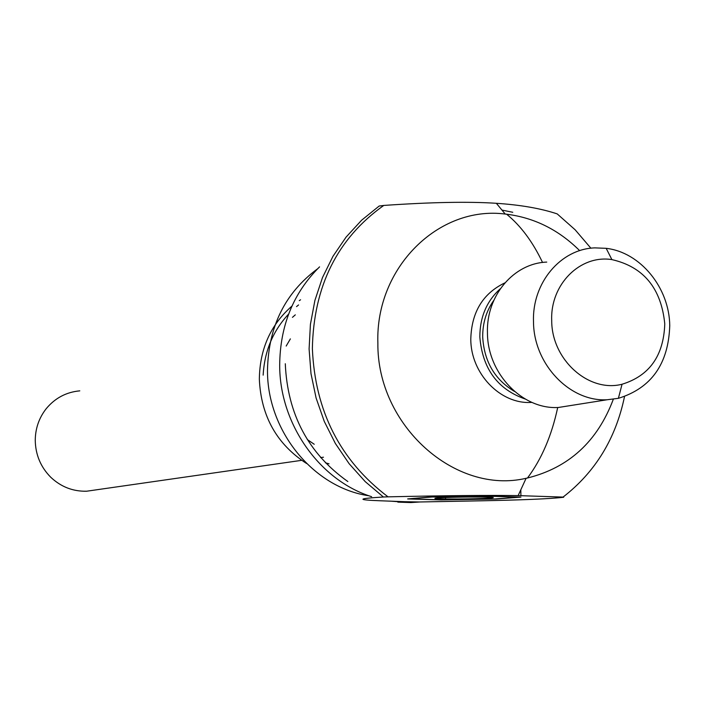 <?xml version="1.0" encoding="UTF-8"?>
<svg xmlns="http://www.w3.org/2000/svg" width="705" height="705" viewBox="0 0 705 705"><rect width="100%" height="100%" fill="white"/><g stroke="black" fill="none" stroke-linecap="round" stroke-linejoin="round"><path stroke-width="1.06" d="M437.259 497.986C432.306 498.47 435.064 498.805 445.534 498.964C463.758 499.07 478.765 498.77 490.583 498.047C495.985 497.545 493.306 497.21 482.537 497.043C463.864 496.937 448.768 497.254 437.259 497.986M410.328 498.884L441.956 499.827L494.831 498.973L518.219 497.14L487.146 496.117L432.086 497.016L410.328 498.699M512.764 212.284L501.934 210.064M624.507 396.615C615.773 438.616 595.293 472.103 563.057 497.087L563.665 497.245C550.887 498.823 522.379 500.03 478.157 500.867L414.566 502.075L380.585 500.788C356.157 499.88 357.1 498.62 383.397 496.999L388.032 496.84C340.251 460.638 315.038 411.209 312.368 348.552C313.61 286.151 337.404 238.449 383.767 205.437L379.175 206.027L361.612 220.216L346.093 237.092L332.954 256.338L322.476 277.594L314.906 300.427L310.411 324.379L309.098 348.966L311.002 373.676L316.096 397.999L324.274 421.423L335.36 443.463L349.107 463.67L365.234 481.638L383.397 496.999M590.905 248.222L575.157 229.804L557.206 213.897C540.814 208.433 520.528 204.899 496.355 203.296C468.534 201.463 431.002 202.176 383.767 205.437M579.677 250.663C558.783 229.883 534.425 217.73 506.622 214.205L505.229 214.056C438.739 205.375 375.289 267.565 377.871 343.106C376.946 425.388 455.174 495.016 526.106 478.29L527.481 478.008C541.599 459.166 551.68 435.664 557.708 407.499M388.032 496.84C445.031 495.571 488.398 495.166 518.14 495.606L563.057 497.087M613.324 399.242C597.487 441.436 568.873 467.697 527.481 478.008M430.455 496.963L407.649 498.928L440.881 499.915L496.346 499.025L520.942 497.096L488.327 496.02L430.455 496.963M520.916 495.65L520.801 489.825M531.94 402.396L531.2 402.423C500.374 404.379 470.667 373.5 470.79 339.07C471.548 312.13 482.916 293.395 504.877 282.881M500.242 288.83C486.714 301.053 479.911 317.074 479.832 336.893C482.405 368.618 497.518 389.327 525.199 399.021M514.456 391.416C494.69 379.546 484.106 361.392 482.705 336.972C482.599 323.146 486.309 310.931 493.835 300.321M546.745 262.093C513.839 263.176 486.177 295.615 487.455 332.698C487.34 373.298 522.238 409.72 558.378 407.481L607.172 399.753C569.737 402.044 533.456 363.93 533.5 321.506C532.108 282.74 560.748 248.927 594.853 247.878L606.177 248.327C640.448 252.258 669.415 287.807 669.75 325.684C668.463 363.903 651.35 388.12 618.391 398.325L607.172 399.753M572.61 405.225L558.378 407.481M611.887 259.599C643.612 266.869 661.237 288.301 664.771 323.903C663.678 355.717 649.437 375.836 622.057 384.243C588.64 392.905 551.495 359.603 551.707 320.405C550.217 284.362 580.233 254.531 611.887 259.599L606.177 248.327M314.227 444.256L307.354 439.594M290.372 338.885L286.177 346.058M96.233 489.843L86.636 491.218C72.941 491.535 60.974 486.873 50.742 477.241C40.705 467.089 35.541 454.813 35.25 440.413C35.356 428.525 38.986 417.986 46.133 408.794C54.981 398.096 66.2 392.112 79.788 390.852M329.032 463.82L325.384 462.797M306.578 463.502C276.792 444.229 261.053 416.144 259.343 379.264C259.731 349.125 270.597 324.741 291.923 306.111M300.568 299.784L299.281 300.621M295.298 314.853L292.452 317.347M317.602 268.781C285.031 292.883 268.323 326.767 267.486 370.433C267.151 431.143 313.672 487.842 369.006 495.791M420.268 501.96L410.874 502.568L389.724 501.105M371.606 496.681C319.488 480.387 279.612 423.978 279.682 365.234C280.026 325.684 293.315 292.892 319.568 266.86M419.237 501.986L405.384 501.704M347.856 481.55C308.358 453.509 287.499 414.24 285.287 363.745M445.516 497.536L445.534 498.964M298.559 304.948L296.532 306.613M288.601 314.104C272.958 330.865 264.472 351.205 263.159 375.13M397.84 502.127L410.874 502.568L417.166 502.022M496.355 203.296L505.229 214.056M518.14 495.606L526.106 478.29M542.542 262.48C532.786 241.912 520.819 225.82 506.622 214.205M531.2 402.423L531.79 402.326M618.391 398.325L622.057 384.243M86.636 491.218L301.643 460.339M320.643 457.607L323.463 457.21"/></g></svg>
